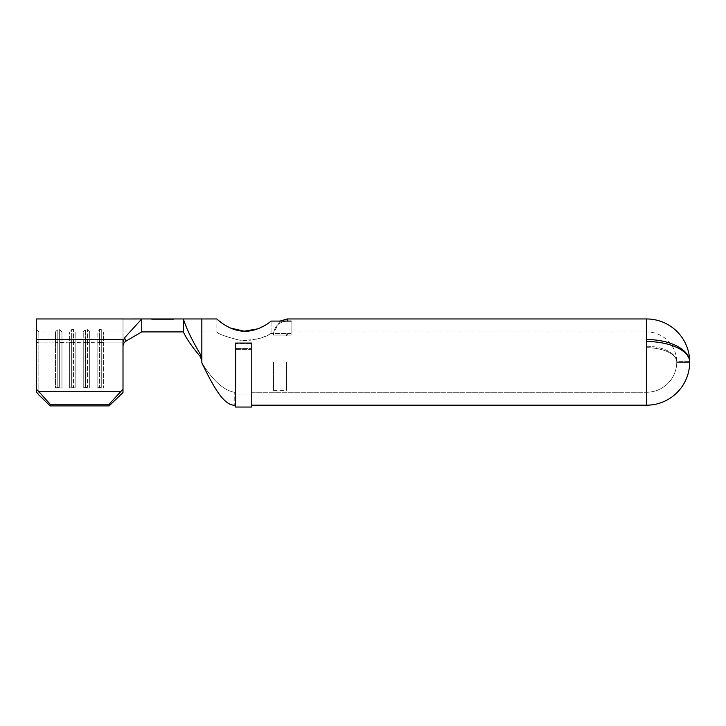 <?xml version="1.0" encoding="UTF-8"?>
<svg xmlns="http://www.w3.org/2000/svg" width="726" height="726" viewBox="0 0 726 726"><rect width="100%" height="100%" fill="white"/><g stroke="black" fill="none" stroke-linecap="round" stroke-linejoin="round"><path stroke-width="0.54" stroke-dasharray="3.63 2.72" d="M235.605 394.1L251.786 394.1L235.605 394.1L235.605 348.553L235.605 407.041L235.605 343.861L235.605 392.249L234.217 392.249L235.605 392.249L235.605 394.1M251.786 405.19L251.786 362.083L251.786 407.041L251.786 405.19L251.786 407.041L235.605 407.041L235.605 343.08L235.605 343.861L251.786 343.861L235.605 343.861L235.605 343.08L251.786 343.08L251.786 394.1L251.786 392.249L646.585 392.249L251.786 392.249L251.786 362.083L251.786 405.19L646.585 405.19L646.585 341.529A43.124 20.555 180 0 1 689.7 361.866L689.7 362.546A43.124 43.106 0 0 1 646.585 405.19M273.52 362.083L273.52 390.406L273.52 362.083M286.471 362.083L286.471 390.406L286.471 362.083M286.471 335.085L273.52 335.085L286.471 335.085L286.471 335.966L286.471 335.085M676.75 362.546L689.7 362.546L676.75 362.546A30.174 30.165 180 0 1 646.585 392.249A30.174 30.165 180 0 0 676.75 362.546L676.75 361.866L676.75 362.546M291.099 331.909L291.099 333.397L271.052 333.397L291.099 333.397L291.099 331.909L646.585 331.909L646.585 346.302L646.585 331.909A30.174 30.174 0 0 1 676.75 361.621L689.7 361.621L676.75 361.838A30.174 15.781 180 0 0 646.585 346.302L646.585 347.7L646.585 346.302A30.174 15.781 180 0 1 676.75 361.838L689.7 361.838A43.124 22.551 0 0 0 646.585 339.532L646.585 347.7A30.174 14.384 0 0 1 676.75 361.866A30.174 14.384 0 0 0 646.585 347.7L646.585 341.529M201.846 361.53L201.846 362.855C212.636 385.261 223.426 405.217 234.217 405.19L235.605 405.19M201.846 359.198L200.703 354.878L199.968 356.157L201.755 360.205L201.846 331.909L183.351 331.909C186.328 338.461 191.873 346.547 199.968 356.157M201.846 319.186L201.801 358.299M201.846 331.909L216.874 331.909L216.874 318.959L226.104 325.793M258.002 328.805L258.556 328.597M264.545 325.647L269.736 322.135M270.163 321.8L271.052 321.092L291.099 321.019L291.099 335.085L291.099 321.092M271.052 333.397C265.961 336.71 251.958 342.091 239.29 340.122C225.314 336.574 217.845 333.842 216.874 331.909C217.845 333.842 225.314 336.574 239.29 340.122C253.664 340.521 264.255 338.28 271.052 333.397C265.961 336.71 251.958 342.091 239.29 340.122C225.314 336.574 217.845 333.842 216.874 331.909C217.845 333.842 225.314 336.574 239.29 340.122C253.664 340.521 264.255 338.28 271.052 333.397L271.052 321.092L271.052 333.397M251.786 362.083L251.786 349.333L235.605 349.333L235.605 348.553L235.605 349.333L251.786 349.333L251.786 394.1L251.786 362.083M201.846 332.599L201.755 360.205M234.217 392.249C223.426 390.216 212.636 380.342 201.846 362.619C212.636 380.342 223.426 390.216 234.217 392.249L234.217 405.19L234.217 392.249M168.323 318.959L152.133 318.959L168.323 318.959L168.323 319.422L152.133 319.422L172.942 319.422L168.323 319.422L168.323 318.959L168.323 319.422L156.762 319.422L156.762 318.959L156.762 319.422L156.762 318.959L156.762 319.422L157.95 318.959L157.95 319.422L161.508 319.422L161.508 318.959L161.508 319.422L162.688 318.959L162.688 319.422L167.134 319.422L167.134 318.959L168.323 319.422L168.323 318.959M38.841 394.944L38.841 331.909L38.841 394.944L50.176 405.898L50.176 404.228L36.3 389.163L36.3 391.84L36.3 329.368L36.3 391.84L38.841 394.944M55.494 342.899L55.494 388.02L57.799 387.43L61.964 388.02L55.494 388.02L57.799 387.43L61.964 388.02L55.494 388.02L55.494 331.909L55.494 342.899L38.841 342.899L55.494 342.899L57.799 342.309L57.799 387.43L57.799 329.595L57.799 342.309L59.65 342.309L59.65 387.43L59.65 329.595L59.65 342.309L61.964 342.899L61.964 388.02L61.964 331.909L61.964 342.899L69.36 342.899L69.36 388.02L71.674 387.43L75.84 388.02L69.36 388.02L71.674 387.43L75.84 388.02L69.36 388.02L69.36 331.909L69.36 342.899L59.65 342.309L55.494 342.899M75.84 342.899L75.84 388.02L75.84 331.909L75.84 342.899L83.236 342.899L83.236 388.02L85.55 387.43L89.706 388.02L83.236 388.02L85.55 387.43L89.706 388.02L83.236 388.02L83.236 331.909L83.236 342.899L73.526 342.309L73.526 387.43L73.526 329.595L73.526 342.309L75.84 342.899M89.706 342.899L89.706 388.02L89.706 331.909L89.706 342.899L97.112 342.899L97.112 388.02L99.417 387.43L103.582 388.02L97.112 388.02L99.417 387.43L103.582 388.02L97.112 388.02L97.112 331.909L97.112 342.899L87.401 342.309L87.401 387.43L87.401 329.595L87.401 342.309L89.706 342.899M36.3 329.368L38.841 331.909L55.494 331.909L57.799 329.595L59.65 329.595L61.964 331.909L69.36 331.909L71.674 329.595L71.674 342.309L71.674 329.595L73.526 329.595L75.84 331.909L83.236 331.909L85.55 329.595L85.55 342.309L85.55 329.595L87.401 329.595L89.706 331.909L97.112 331.909L99.417 329.595L99.417 342.309L99.417 329.595L101.268 329.595L101.268 342.309L101.268 329.595L103.582 331.909L141.733 331.909L125.97 341.111C124.055 342.309 123.066 344.097 123.003 346.474L123.003 342.899C123.003 328.569 123.003 328.569 123.003 342.899C123.003 328.569 123.003 328.569 123.003 342.899L103.582 342.899L103.582 388.02L103.582 331.909L103.582 342.899L123.003 342.899L123.003 392.494L123.003 341.973L124.509 337.871L141.733 318.959L183.351 318.959C186.428 328.615 192.209 340.594 200.703 354.878M125.97 341.111L124.509 337.871M36.3 318.959L36.3 339.568L123.003 339.568C123.003 312.706 123.003 312.706 123.003 339.568L123.003 389.163L120.344 391.731L38.959 391.731M676.75 361.866L689.7 361.866L676.75 361.866M291.099 335.085L291.099 333.76L291.099 335.085L287.396 335.085L286.471 335.966L287.396 335.085L287.396 333.76L287.396 335.085L291.099 335.085M273.52 334.205L273.52 335.085L273.52 334.205C274.337 326.201 278.965 321.809 287.396 321.019C278.975 321.79 274.355 326.192 273.52 334.205L273.52 332.835L273.52 334.205M286.471 335.966L286.471 334.686L286.471 335.966M141.733 318.959L141.733 331.909L183.351 331.909L183.351 318.959M168.659 318.959L156.426 318.959L168.659 318.959L168.659 319.422L156.426 319.422L168.659 319.422L168.659 318.959M151.652 318.959L156.426 318.959L151.652 318.959L151.652 319.422L156.426 319.422L156.426 318.959L156.426 319.422L151.652 319.422M120.344 391.731L109.136 404.228L109.136 405.898L123.003 392.494L123.003 389.163M109.136 405.898L50.176 405.898M109.136 404.228L50.176 404.228M36.3 339.568L36.3 389.163M71.674 342.309L71.674 387.43L71.674 342.309L73.526 342.309L69.36 342.899L71.674 342.309M85.55 342.309L85.55 387.43L85.55 342.309L87.401 342.309L83.236 342.899L85.55 342.309M101.268 342.309L101.268 387.43L101.268 342.309L103.582 342.899L99.417 342.309L99.417 387.43L99.417 342.309L101.268 342.309M251.786 349.333L251.786 348.553L235.605 348.553L251.786 348.553L251.786 349.333M173.432 319.422L168.659 319.422L173.432 319.422L173.432 318.959M152.133 319.422L152.133 318.959M172.942 319.422L172.942 318.959M157.95 319.422L157.95 318.959L156.762 319.422L156.762 318.959L156.762 319.422L157.95 318.959L157.95 319.422L168.323 319.422L157.95 319.422M646.585 339.532L646.585 318.959M287.396 321.019L287.396 318.959M646.585 362.083L646.585 392.249L646.585 362.083M97.112 342.899L99.417 342.309L97.112 342.899M36.3 342.245L38.841 342.899L36.3 342.245M273.52 390.406L286.471 390.406M123.003 341.973L123.003 346.474M291.099 333.76L287.396 333.76L286.471 334.686M280.009 321.092L273.52 332.835"/><path stroke-width="1.09" d="M646.585 341.529L646.585 405.19A43.124 43.106 -0 0 0 689.7 362.546L689.7 361.866A43.124 20.555 180 0 0 646.585 341.529L646.585 339.532A43.124 22.551 0 0 1 689.7 361.838L689.7 361.621A43.124 43.124 0 0 0 646.585 318.959L646.585 339.532M646.585 405.19L251.786 405.19M235.605 405.19L234.217 405.19C223.426 405.217 212.636 385.261 201.846 362.855L201.846 319.059M291.099 321.092L271.052 321.092C265.961 325.82 251.958 333.515 239.29 330.702C226.53 328.669 216.638 318.678 216.874 318.959C216.629 318.678 226.539 328.678 239.29 330.702C251.949 333.515 265.97 325.82 271.052 321.092M226.104 325.793L230.351 327.97M230.641 328.098L244.181 331.192L258.002 328.805M258.556 328.597L264.545 325.647M201.755 360.205L199.968 356.157C191.873 346.547 186.328 338.461 183.351 331.909L183.351 318.959C186.428 328.615 192.209 340.594 200.703 354.878L201.801 358.299M251.786 407.041L235.605 407.041L235.605 343.08L251.786 343.08L251.786 407.041M109.136 405.898L109.136 404.228L123.003 389.163L123.003 392.494L109.136 405.898L50.176 405.898L38.841 394.944L36.3 391.84L36.3 318.959L123.003 318.959M123.003 346.474C123.066 344.088 124.055 342.3 125.97 341.111L124.509 337.871L123.003 341.973L123.003 339.568C123.003 312.706 123.003 312.706 123.003 339.568L36.3 339.568M199.968 356.157L200.703 354.878M216.874 318.959L141.733 318.959L141.733 331.909L183.351 331.909M124.509 337.871L141.733 318.959L123.003 318.977M125.97 341.111L141.733 331.909M123.003 389.163L123.003 341.973M109.136 404.228L50.176 404.228L50.176 405.898M120.344 391.731L38.959 391.731L50.176 404.228M36.3 389.163L38.959 391.731M646.585 318.959L287.396 318.959L287.396 321.019M287.396 318.959L280.009 321.092"/></g></svg>
